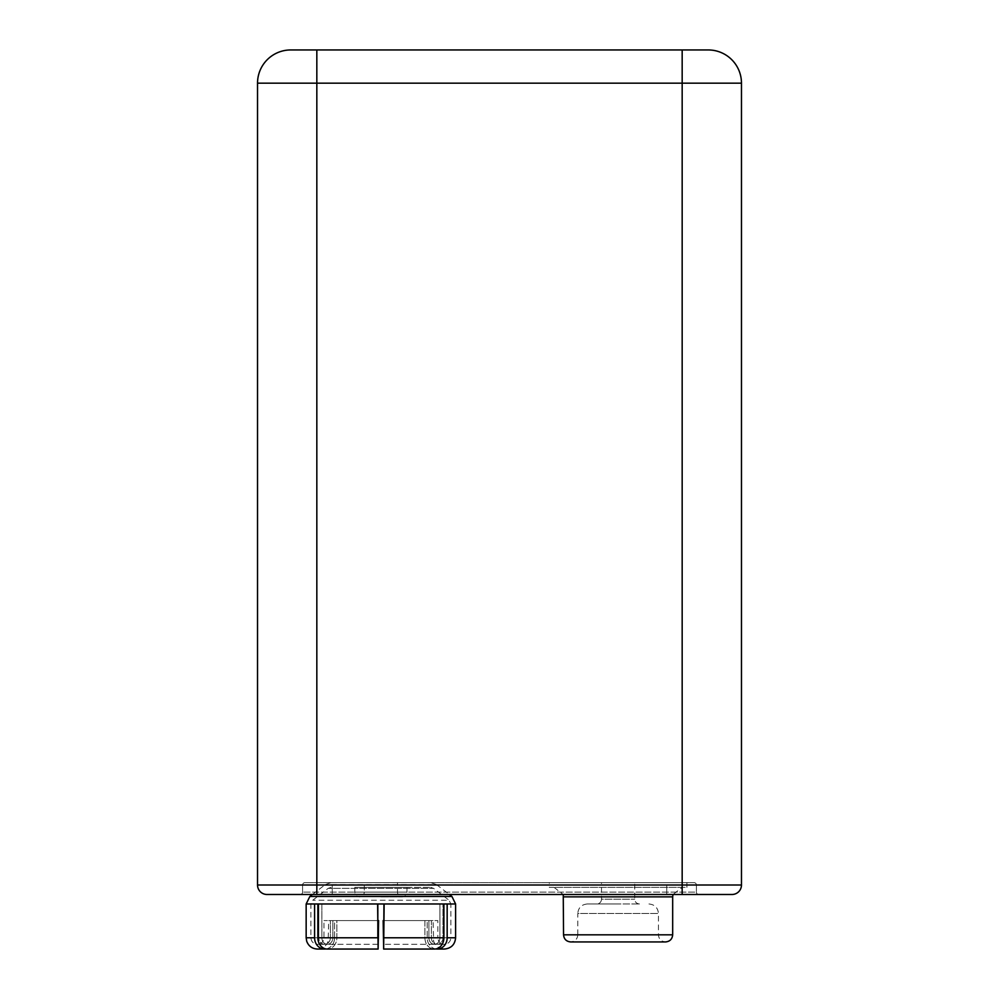 <?xml version="1.0" encoding="UTF-8"?>
<svg xmlns="http://www.w3.org/2000/svg" width="999" height="999" viewBox="0 0 999 999"><rect width="100%" height="100%" fill="white"/><g stroke="black" fill="none" stroke-linecap="round" stroke-linejoin="round"><path stroke-width="0.75" stroke-dasharray="5 3.75" d="M304.97 882.629A2.373 2.373 0 0 0 302.597 885.002L696.403 885.002L302.597 885.002A2.373 2.373 0 0 1 304.97 882.629L694.03 882.629L304.97 882.629A2.373 2.373 0 0 0 302.597 885.002L302.597 892.119A2.373 2.373 0 0 1 300.224 894.492L449.35 894.492L436.488 884.59L325.287 884.59L436.488 884.59L430.706 882.629L331.069 882.629L430.706 882.629M549.313 882.629L686.912 882.629L549.313 882.629L549.313 887.374L686.912 887.374L549.313 887.374M383.941 920.579L428.908 920.579L383.166 920.579L424.9 920.579L424.9 937.786A11.264 9.503 -90 0 0 434.403 949.05L383.653 949.05L384.14 903.983L314.598 903.983L318.806 903.983L318.806 937.786A6.518 5.782 90 0 0 324.6 944.305A6.518 5.782 90 0 0 330.382 937.786L330.382 920.579L323.951 920.579L334.59 920.579L328.696 920.579L334.59 920.579L334.59 937.786A11.264 9.99 -90 0 1 326.011 948.938A11.264 9.503 90 0 1 317.857 937.786L317.857 903.983L321.865 903.983L318.806 903.983L321.865 903.983L321.865 937.786A6.518 5.507 90 0 0 327.36 944.305A6.518 5.507 90 0 0 332.867 937.786L332.867 920.579L377.834 920.579M455.606 903.983L442.957 903.983L442.957 937.786A6.518 5.782 -90 0 1 437.175 944.305A6.518 5.782 -90 0 1 431.393 937.786L431.393 920.579L437.824 920.579L427.185 920.579L433.079 920.579L427.185 920.579L427.185 937.786A11.264 9.99 90 0 0 437.175 949.05A11.264 9.99 90 0 0 447.165 937.786L447.165 903.983L377.834 903.983L383.941 903.983L383.653 944.305L383.166 920.579M377.622 903.983L378.122 944.305L378.396 920.579L332.867 920.579L378.609 920.579L336.863 920.579L336.863 937.786A11.264 9.503 -90 0 1 327.36 949.05A11.264 9.503 90 0 0 336.863 937.786L378.609 937.786L378.122 949.05L377.622 903.983L321.865 903.983L321.865 937.786A6.518 5.507 -90 0 0 327.36 944.305A6.518 5.507 -90 0 0 332.867 937.786L332.867 920.579L336.863 920.579L336.863 937.786L378.609 937.786L378.396 920.579M447.165 903.983L439.91 903.983L442.957 903.983L442.957 937.786A6.518 5.782 90 0 1 437.175 944.305A6.518 5.782 90 0 1 431.393 937.786L431.393 920.579L427.185 920.579L427.185 937.786A11.264 9.99 -90 0 0 435.751 948.938M443.906 903.983L439.91 903.983L439.91 937.786A6.518 5.507 -90 0 1 434.403 944.305A6.518 5.507 -90 0 1 428.908 937.786L428.908 920.579L424.9 920.579L424.9 937.786A11.264 9.503 90 0 0 434.403 949.05A11.264 9.503 90 0 0 443.906 937.786L443.906 903.983L439.91 903.983L439.91 937.786A6.518 5.507 90 0 1 434.403 944.305A6.518 5.507 90 0 1 428.908 937.786L428.908 920.579L383.366 920.579M306.156 903.983L314.598 903.983L314.598 937.786A11.264 9.99 90 0 0 324.6 949.05A11.264 9.99 90 0 0 334.59 937.786L328.696 937.786L334.59 937.786L334.59 920.579L330.382 920.579L330.382 937.786L323.951 937.786L330.382 937.786A6.518 5.782 -90 0 1 324.6 944.305A6.518 5.782 -90 0 1 318.806 937.786L310.901 937.786L318.806 937.786L318.806 903.983L310.901 903.983L377.834 903.983M267.02 894.492A9.49 9.49 0 0 1 257.53 885.002L316.833 885.002L316.833 894.492L267.02 894.492A9.49 9.49 0 0 1 257.53 885.002L257.53 83.167A33.217 33.217 0 0 1 290.734 49.95L316.833 49.95L316.833 83.167L741.47 83.167L741.47 885.002A9.49 9.49 0 0 1 731.98 894.492L682.167 894.492L698.776 894.492L682.167 894.492L682.167 49.95L708.266 49.95A33.217 33.217 0 0 1 741.47 83.167A33.217 33.217 0 0 0 708.266 49.95M302.597 885.002L302.597 892.119A2.373 2.373 0 0 1 300.224 894.492L672.976 894.492L682.167 887.374L554.058 887.374L682.167 887.374M554.058 887.374L563.249 894.492L672.976 894.492M696.403 885.002L696.403 892.119L302.597 892.119L696.403 892.119L696.403 885.002A2.373 2.373 0 0 0 694.03 882.629A2.373 2.373 0 0 1 696.403 885.002A2.373 2.373 0 0 0 694.03 882.629M698.776 894.492A2.373 2.373 0 0 1 696.403 892.119A2.373 2.373 0 0 0 698.776 894.492A2.373 2.373 0 0 1 696.403 892.119M354.795 887.374L406.98 887.374L354.795 887.374L354.795 892.119C355.07 894.992 356.655 896.578 359.54 896.865C362.475 896.528 364.048 894.942 364.285 892.119L397.49 892.119L364.285 892.119L364.285 882.629L397.49 882.629L364.285 882.629M380.881 887.374L430.706 887.374L380.881 887.374M430.706 887.374L433.591 888.348L328.172 888.348L433.591 888.348L449.013 900.211L312.749 900.211L449.013 900.211L450.874 903.983L442.957 903.983L450.874 903.983L450.874 937.786L442.957 937.786L450.874 937.786C450.487 941.745 448.301 943.918 444.343 944.305L437.175 944.305L444.343 944.305C440.384 943.918 438.211 941.745 437.824 937.786L431.393 937.786L437.824 937.786L437.824 920.579M596.765 903.983L639.46 903.983L596.765 903.983C599.675 903.67 601.248 902.085 601.51 899.237L634.715 899.237L601.51 899.237L601.51 882.629L634.715 882.629L601.51 882.629M618.119 903.983L587.275 903.983L618.119 903.983M648.95 903.983C654.72 904.545 657.879 907.704 658.441 913.461L658.441 934.814C658.791 939.06 661.163 941.433 665.559 941.932L570.666 941.932C575.074 941.433 577.447 939.06 577.784 934.814L658.441 934.814L577.784 934.814L577.784 913.461L658.441 913.461L577.784 913.461C578.346 907.704 581.505 904.545 587.275 903.983M290.734 49.95A33.217 33.217 0 0 0 257.53 83.167L316.833 83.167L316.833 885.002L741.47 885.002A9.49 9.49 0 0 1 731.98 894.492M332.255 885.002L332.255 894.492L332.255 885.002M666.745 885.002L666.745 894.492L666.745 885.002M302.597 892.119A2.373 2.373 0 0 1 300.224 894.492M451.91 896.453L309.865 896.453M354.795 892.119L406.98 892.119L354.795 892.119M314.598 937.786L306.156 937.786M321.865 937.786L377.834 937.786L321.865 937.786M332.867 937.786L378.396 937.786L332.867 937.786M383.941 937.786L439.91 937.786L383.941 937.786M383.366 937.786L428.908 937.786L383.366 937.786M383.166 937.786L424.9 937.786L383.166 937.786M427.185 937.786L433.079 937.786L427.185 937.786M455.606 937.786L447.165 937.786M443.906 937.786L384.14 937.786M377.622 937.786L317.857 937.786M672.677 934.814L563.548 934.814M672.677 896.865L563.548 896.865M331.069 887.374L328.172 888.348L312.749 900.211L310.901 903.983L310.901 937.786C311.288 941.745 313.461 943.918 317.432 944.305L324.6 944.305L317.432 944.305C321.466 943.843 323.639 941.67 323.951 937.786L323.951 920.579M331.069 882.629L325.287 884.59L312.425 894.492M406.98 887.374L406.98 892.119C406.705 894.992 405.119 896.578 402.235 896.865C399.3 896.528 397.714 894.942 397.49 892.119L397.49 882.629M380.881 896.865L402.235 896.865L380.881 896.865M317.432 949.05C322.677 948.763 326.248 946.165 328.147 941.258L328.696 920.579M378.122 944.305L327.36 944.305L378.122 944.305M434.403 944.305L383.653 944.305L434.403 944.305M437.175 949.05L444.343 949.05C439.098 948.763 435.527 946.165 433.628 941.258L433.079 920.579M378.122 949.05L327.36 949.05M639.46 903.983C636.563 903.67 634.977 902.085 634.715 899.237L634.715 882.629M686.912 887.374L686.912 882.629"/><path stroke-width="1.5" d="M383.941 903.983L383.653 944.305L383.166 920.579L383.653 949.05L434.403 949.05A11.264 9.503 -90 0 0 443.906 937.786L443.906 903.983L455.606 903.983L451.91 896.453L449.35 894.492L563.249 894.492L563.548 934.814L672.677 934.814C672.252 939.135 669.879 941.508 665.559 941.932L570.666 941.932C566.346 941.508 563.973 939.135 563.548 934.814M377.834 920.579L378.609 920.579L378.122 949.05L377.622 903.983L443.906 903.983M312.425 894.492L309.865 896.453L306.156 903.983L317.857 903.983L317.857 937.786A11.264 9.503 -90 0 0 327.36 949.05A11.264 9.503 90 0 1 326.011 948.938A11.264 9.99 -90 0 1 324.6 949.05A11.264 9.99 -90 0 1 314.598 937.786L314.598 903.983L377.622 903.983M563.548 896.865L672.677 896.865L672.976 894.492L682.167 894.492L267.02 894.492A9.49 9.49 0 0 1 257.53 885.002L257.53 83.167A33.217 33.217 0 0 1 290.734 49.95L682.167 49.95L316.833 49.95L316.833 83.167L257.53 83.167M672.976 894.492L731.98 894.492A9.49 9.49 0 0 0 741.47 885.002L741.47 83.167L316.833 83.167L316.833 885.002L257.53 885.002M741.47 885.002L682.167 885.002L682.167 894.492L316.833 894.492L316.833 885.002L682.167 885.002L682.167 49.95L708.266 49.95A33.217 33.217 0 0 1 741.47 83.167M377.834 903.983L377.834 937.786L378.396 920.579M383.166 920.579L383.653 949.05L384.14 903.983M435.751 948.938A11.264 9.99 -90 0 0 437.175 949.05A11.264 9.99 -90 0 0 447.165 937.786L447.165 903.983M309.865 896.453L451.91 896.453M317.432 949.05L324.6 949.05L317.432 949.05C312.175 948.763 308.604 946.165 306.705 941.258L306.156 937.786L314.598 937.786M317.857 937.786L377.622 937.786M384.14 937.786L443.906 937.786M447.165 937.786L455.606 937.786C454.945 944.629 451.186 948.388 444.343 949.05L437.175 949.05M306.156 937.786L306.156 903.983M327.36 949.05L378.122 949.05M455.606 937.786L455.606 903.983M672.677 934.814L672.677 896.865"/></g></svg>
